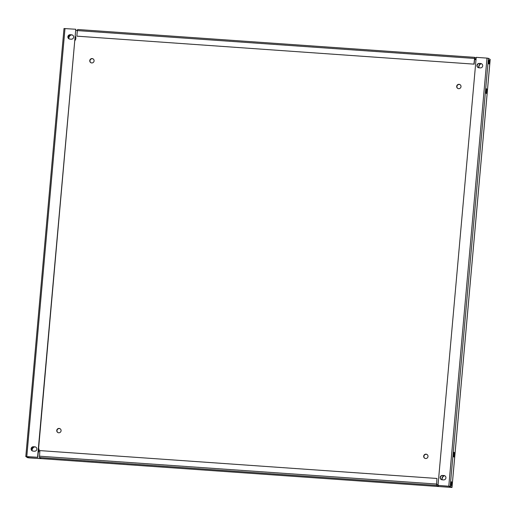 <?xml version="1.0" encoding="UTF-8"?>
<svg xmlns="http://www.w3.org/2000/svg" width="516" height="516" viewBox="0 0 516 516"><rect width="100%" height="100%" fill="white"/><g stroke="black" fill="none" stroke-linecap="round" stroke-linejoin="round"><path stroke-width="0.77" d="M71.214 34.914A3.67 3.586 -58 0 0 68.892 38.777M70.75 34.882A3.67 3.586 -58 0 0 68.667 38.565M93.203 58.966A2.199 2.148 -58 0 0 90.126 60.172A2.199 2.148 -58 0 0 90.881 62.694M92.125 58.579A2.199 2.148 -58 0 0 90.764 62.63A2.199 2.148 -58 0 0 93.977 61.423A2.199 2.148 -58 0 0 92.125 58.579M60.198 428.809A2.199 2.148 -58 0 0 57.115 430.015A2.199 2.148 -58 0 0 57.869 432.537M59.114 428.422A2.199 2.148 -58 0 0 57.76 432.473A2.199 2.148 -58 0 0 60.972 431.266A2.199 2.148 -58 0 0 59.114 428.422M34.443 446.927A3.67 3.586 -58 0 0 32.121 450.791M33.979 446.895A3.67 3.586 -58 0 0 31.895 450.578M478.951 67.79A3.67 3.586 122 0 1 481.202 63.694M478.758 67.77A3.67 3.586 122 0 1 480.777 63.649M457.795 88.43A2.199 2.148 122 0 1 459.259 84.456A2.199 2.148 122 0 1 460.117 84.708M458.653 88.681A2.199 2.148 122 0 1 456.795 85.837A2.199 2.148 122 0 1 460.008 84.63A2.199 2.148 122 0 1 458.653 88.681M424.784 458.273A2.199 2.148 122 0 1 426.255 454.299A2.199 2.148 122 0 1 427.113 454.551M425.642 458.524A2.199 2.148 122 0 1 423.791 455.68A2.199 2.148 122 0 1 427.003 454.473A2.199 2.148 122 0 1 425.642 458.524M442.18 479.803A3.67 3.586 122 0 1 444.431 475.707M441.986 479.783A3.67 3.586 122 0 1 444.005 475.662M451.023 483.518A1.954 0.368 -86 0 1 451.513 481.789A1.954 0.368 -86 0 1 451.732 483.963A1.954 0.368 -86 0 1 451.242 485.691A1.954 0.368 -86 0 1 451.023 483.518M488.665 61.81A1.954 0.368 -86 0 1 489.155 60.082A1.954 0.368 -86 0 1 489.368 62.255A1.954 0.368 -86 0 1 488.878 63.984A1.954 0.368 -86 0 1 488.665 61.81M75.007 40.467A3.67 3.586 -58 0 0 75.381 36.275M38.236 452.48A3.67 3.586 -58 0 0 38.61 448.288M41.286 458.634L452.003 487.465L490.2 59.456L488.413 58.327L486.988 58.108L476.216 57.353L438.02 485.363L449.01 486.253L450.784 487.356L438.329 486.485L436.562 485.388L39.474 457.531L41.235 458.634L438.348 486.498L438.419 485.511M77.355 30.47L75.904 30.373M25.826 456.525L63.997 28.535L25.8 456.544L37.571 457.266L27.019 456.654L28.786 457.757L28.877 456.783L28.786 457.757L41.228 458.627M25.8 456.544L27.587 457.673L29.012 457.892L41.467 458.653M34.501 451.203A2.199 2.148 -58 0 0 35.862 447.153A2.199 2.148 -58 0 0 34.888 446.837L33.45 446.74A2.199 2.148 -58 0 0 32.095 450.784A2.199 2.148 -58 0 0 33.063 451.1L34.501 451.203M37.571 457.266L75.775 29.257L63.997 28.535M69.834 39.087A2.199 2.148 122 0 1 67.983 36.243A2.199 2.148 122 0 1 70.221 34.727L71.659 34.824A2.199 2.148 122 0 1 73.517 37.668A2.199 2.148 122 0 1 71.273 39.19L69.834 39.087M35.965 447.224A2.199 2.148 -58 0 0 35.107 446.979L34.888 446.837M32.205 450.849A2.199 2.148 -58 0 1 33.675 446.875L35.107 446.979M37.797 457.408L75.775 29.257M68.976 38.835A2.199 2.148 122 0 1 70.447 34.862L71.879 34.965A2.199 2.148 122 0 1 72.737 35.211M476.139 58.224L474.739 57.36L77.645 29.502L77.342 30.592L76.845 36.159L474.159 64.152L474.656 58.579L476.029 59.437M438.045 485.034L436.671 484.176L436.949 478.461L39.855 450.603L39.474 457.531M488.413 58.327L450.216 486.336L452.003 487.465M454.177 457.086L453.383 456.589L453.77 452.229L454.57 452.726L454.177 457.086M485.827 93.048L486.214 88.688L487.014 89.184L486.62 93.544L485.827 93.048M450.216 486.336L438.02 485.363M442.128 479.796A2.199 2.148 122 0 1 440.277 476.952A2.199 2.148 122 0 1 442.522 475.436L443.953 475.533A2.199 2.148 122 0 1 445.811 478.377A2.199 2.148 122 0 1 443.567 479.899L442.128 479.796M480.338 67.886L478.9 67.783A2.199 2.148 -58 0 1 477.048 64.939A2.199 2.148 -58 0 1 479.293 63.423L480.725 63.52A2.199 2.148 -58 0 1 482.583 66.364A2.199 2.148 -58 0 1 480.338 67.886M445.037 475.92A2.199 2.148 122 0 0 444.179 475.675L442.522 475.436M441.27 479.545A2.199 2.148 122 0 1 442.741 475.571M481.809 63.907A2.199 2.148 -58 0 0 480.951 63.662L479.512 63.558A2.199 2.148 -58 0 0 478.042 67.532M436.949 478.461L436.562 485.388M474.739 57.36L473.933 64.016M76.845 36.159L474.159 64.152M487.014 89.184L486.175 89.126M454.57 452.726L453.732 452.667M474.565 59.559L476.01 59.656L474.565 59.553M26.8 456.512L64.997 28.503M77.671 29.509L474.714 57.366M490.181 59.43L451.984 487.439M486.988 58.108L448.791 486.117M436.452 484.034L39.358 456.176M77.342 30.592L474.43 58.443"/></g></svg>

